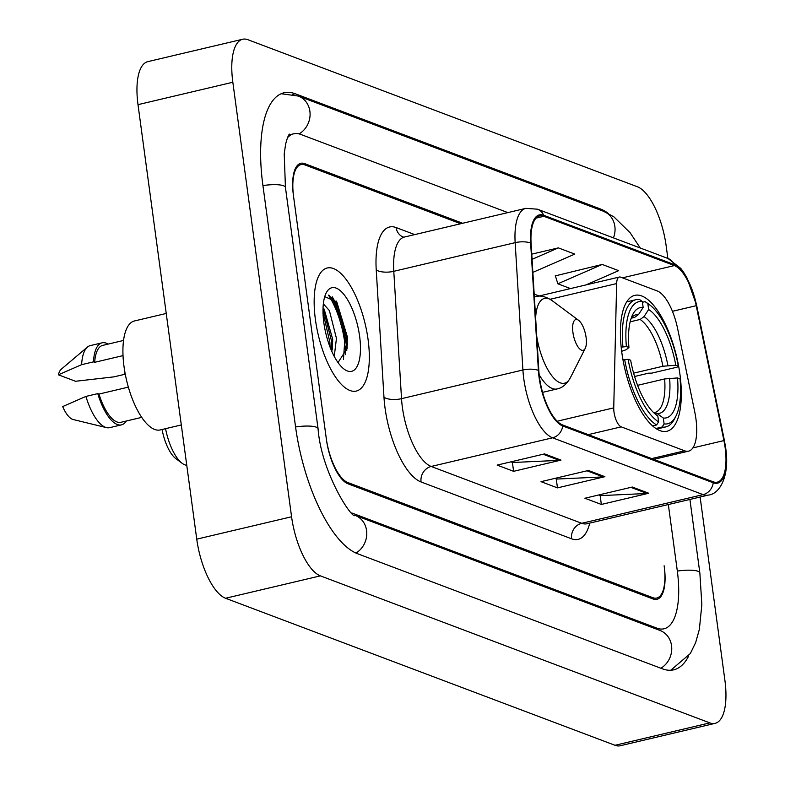 <?xml version="1.0" encoding="UTF-8"?>
<svg xmlns="http://www.w3.org/2000/svg" width="785" height="785" viewBox="0 0 785 785"><rect width="100%" height="100%" fill="white"/><g stroke="black" fill="none" stroke-linecap="round" stroke-linejoin="round"><path stroke-width="1.18" d="M695.942 418.905A39.525 15.062 76.7 0 0 694.803 412.194L677.612 328.542A39.525 15.062 76.7 0 0 657.153 290.931L620.66 277.154A13.178 5.024 76.7 0 0 619.355 277.036A13.178 5.024 76.7 0 0 616.637 283.571L613.742 407.866A13.178 5.024 76.7 0 0 621.2 426.854L684.648 450.806A39.525 15.062 76.7 0 0 688.573 451.159A39.525 15.062 76.7 0 0 695.942 418.905M679.928 374.278A69.816 26.602 76.7 0 0 634.81 295.356A69.816 26.602 76.7 0 0 621.789 352.328A69.816 26.602 76.7 0 0 666.907 431.259A69.816 26.602 76.7 0 0 679.928 374.278M460.697 223.735L304.904 164.919A39.525 15.062 76.7 0 0 300.979 164.575A39.525 15.062 76.7 0 0 293.61 196.819L326.246 438.216A39.525 15.062 76.7 0 0 347.853 482.549L652.826 597.679A39.525 15.062 76.7 0 0 656.76 598.033A39.525 15.062 76.7 0 0 664.13 565.779L664.296 567.055A39.525 15.062 76.7 0 1 656.927 599.298A39.525 15.062 76.7 0 1 653.002 598.955L348.02 483.815A39.525 15.062 76.7 0 1 326.413 439.492L293.433 195.553A39.525 15.062 76.7 0 1 300.802 163.3A39.525 15.062 76.7 0 1 304.737 163.653L462.669 223.274M351.759 512.958A71.141 27.112 76.7 0 0 351.974 513.037L656.947 628.177A71.141 27.112 76.7 0 0 664.022 628.805A71.141 27.112 76.7 0 0 677.288 570.754L668.339 504.529M507.846 212.607L300.783 134.431A71.141 27.112 76.7 0 0 293.708 133.803A71.141 27.112 76.7 0 0 287.506 137.699M667.858 258.422L666.161 245.842A52.693 20.076 76.7 0 0 637.341 186.742L247.903 39.711A52.693 20.076 76.7 0 0 242.653 39.25A52.693 20.076 76.7 0 0 232.831 82.248L291.578 516.756A52.693 20.076 76.7 0 0 320.388 575.866L709.836 722.887A52.693 20.076 76.7 0 0 715.076 723.358A52.693 20.076 76.7 0 0 724.908 680.35L700.122 497.033M242.653 39.25L147.835 61.642A52.693 20.076 76.7 0 0 138.003 104.65L196.75 539.158A52.693 20.076 76.7 0 0 225.56 598.258L615.008 745.289A52.693 20.076 76.7 0 0 620.248 745.75L715.076 723.358M608.522 213.54A113.295 43.175 76.7 0 0 600.26 208.908L295.288 93.778A113.295 43.175 76.7 0 0 284.023 92.777A113.295 43.175 76.7 0 0 262.887 185.231L295.523 426.618A113.295 43.175 76.7 0 0 357.469 553.69L662.442 668.83A113.295 43.175 76.7 0 0 673.716 669.831A113.295 43.175 76.7 0 0 688.661 656.044M344.713 342.289A52.693 20.076 76.7 0 0 328.454 295.121M345.734 354.663A52.693 20.076 76.7 0 0 345.155 345.94M368.067 339.473A63.232 24.099 76.7 0 0 327.208 267.989A63.232 24.099 76.7 0 0 315.413 319.593A63.232 24.099 76.7 0 0 356.272 391.067A63.232 24.099 76.7 0 0 368.067 339.473A63.232 24.099 76.7 0 0 327.208 267.989A63.232 24.099 76.7 0 0 315.413 319.593A63.232 24.099 76.7 0 0 356.272 391.067A63.232 24.099 76.7 0 0 368.067 339.473M725.154 447.744A42.154 16.063 -103.3 0 1 717.284 482.147A42.154 16.063 -103.3 0 1 713.094 481.774L562.58 424.95A42.154 16.063 -103.3 0 1 538.844 370.706L531.102 243.36A42.154 16.063 -103.3 0 1 539.648 215.924A42.154 16.063 -103.3 0 1 543.838 216.287L674.393 265.575A42.154 16.063 -103.3 0 1 696.216 305.699L723.927 440.581A42.154 16.063 -103.3 0 1 725.154 447.744M725.585 447.911A43.204 16.465 76.7 0 0 724.339 440.571L696.629 305.689A43.204 16.465 76.7 0 0 674.256 264.565L543.701 215.276A43.204 16.465 76.7 0 0 530.64 243.026L538.392 370.373A43.204 16.465 76.7 0 0 562.717 425.97L713.231 482.795A43.204 16.465 76.7 0 0 725.585 447.911M332.241 296.808A52.693 20.076 -103.3 0 1 346.96 340.847M347.088 341.73A52.693 20.076 -103.3 0 1 347.441 344.644M544.545 453.907L497.14 465.103L513.596 471.314L561 460.118L544.545 453.907M510.917 461.845L512.644 462.502L559.342 460.353A10.539 9.44 -69.3 0 0 561 460.118M512.389 462.404L513.596 471.314M632.308 487.034L584.894 498.239L601.349 504.451L648.763 493.245L632.308 487.034M598.68 494.982L600.407 495.629L647.095 493.48A10.539 9.44 -69.3 0 0 648.763 493.245M600.152 495.531L601.349 504.451M588.426 470.47L541.012 481.666L557.468 487.877L604.882 476.681L588.426 470.47M554.799 478.408L556.526 479.066L603.223 476.917A10.539 9.44 -69.3 0 0 604.882 476.681M556.271 478.968L557.468 487.877M585.993 284.916L618.668 270.658L602.213 264.447L555.378 275.859M532.868 272.385L574.787 254.095L558.331 247.883L531.759 254.154M558.331 247.883L532.073 259.335M602.213 264.447L557.85 283.797L570.499 288.576M557.85 283.797L555.28 275.535M621.17 347.147L626.401 346.587A62.702 23.893 76.7 0 1 642.356 301.568L643.151 307.445A56.648 21.587 76.7 0 0 632.71 314.559A56.648 21.587 76.7 0 0 628.942 347.549L626.077 349.767L621.651 351.307M631.474 318.131L634.623 317.395L638.558 314.52L643.151 307.445M642.444 302.274L645.123 301.646L647.841 303.638A62.702 23.893 76.7 0 1 649.676 304.874A62.702 23.893 76.7 0 1 678.328 366.193L675.797 365.241A56.648 21.587 76.7 0 0 648.636 309.516L644.043 316.59L640.109 319.466L630.159 321.811M633.613 373.16L662.913 366.242L675.797 365.241M678.328 366.193L677.062 367.174L651.697 373.16L648.645 373.169L634.584 376.496M624.644 359.442A65.341 24.904 76.7 0 0 656.594 424.96L658.615 421.849A62.702 23.893 76.7 0 1 628.118 359.295L622.966 359.834M652.58 425.912L656.594 424.96M642.356 301.568L639.638 299.576A65.341 24.904 76.7 0 0 635.84 299.713A65.341 24.904 76.7 0 0 622.927 346.735M649.676 304.874L647.164 303.01A65.341 24.904 76.7 0 0 645.123 301.646M628.118 359.295L630.659 360.256A56.648 21.587 76.7 0 0 656.427 415.02A56.648 21.587 76.7 0 0 657.82 415.971L658.615 421.849M628.942 347.549L626.401 346.587M648.636 309.516L647.841 303.638M657.82 415.971L655.19 414.038M675.944 416.079A62.702 23.893 76.7 0 1 664.1 423.92L662.079 427.04A65.341 24.904 76.7 0 0 665.876 426.893A65.341 24.904 76.7 0 0 674.531 418.886L675.944 416.079A62.702 23.893 76.7 0 0 680.055 378.9L677.514 377.938L664.63 378.949L637.587 385.337M662.079 427.04L655.887 428.502M664.1 423.92L663.305 418.042A56.648 21.587 76.7 0 0 677.514 377.938M653.503 412.488L657.143 413.509L663.305 418.042M162.083 429.493A30.301 11.549 76.7 0 0 175.83 458.617L182.13 463.297A36.885 14.051 76.7 0 0 186.761 465.279M165.547 428.669A36.885 14.051 76.7 0 0 182.13 463.297M572.922 332.428A15.808 6.025 76.7 0 0 578.516 347.588A15.808 6.025 76.7 0 0 585.237 348.363A15.808 6.025 76.7 0 0 586.091 337.393A15.808 6.025 76.7 0 0 578.614 320.329A15.808 6.025 76.7 0 0 572.922 332.428M166.234 313.45L134.47 320.957A55.99 21.332 76.7 0 0 124.03 366.644A55.99 21.332 76.7 0 0 160.209 429.935L181.306 424.95M323.351 303.834L329.396 310.585L336.451 338.394L334.253 356.41M324.136 309.045L332.693 339.277L332.34 349.767M359.618 336.284A42.949 16.367 76.7 0 0 344.429 295.101A42.949 16.367 76.7 0 0 326.177 292.991A42.949 16.367 76.7 0 0 323.852 322.782A42.949 16.367 76.7 0 0 344.164 369.166A42.949 16.367 76.7 0 0 359.618 336.284M338.031 362.572L347.088 348.56L347.343 336.804L336.775 301.911L324.745 296.642M123.549 340.454L102.698 345.38A39.525 15.062 76.7 0 0 94.671 362.317L123.019 355.615M125.129 373.483L124.589 373.611L125.198 373.837M108.134 344.095A42.154 16.063 76.7 0 0 102.089 342.819L90.236 345.616A42.154 16.063 76.7 0 0 87.439 347.068L61.308 369.185A26.347 10.038 76.7 0 0 58.394 374.808L75.527 381.274L113.943 376.859L125.266 374.19M87.439 347.068A42.154 16.063 76.7 0 0 81.62 364.662L93.474 361.856L94.671 362.317M58.394 374.808L81.62 364.662M102.089 342.819A42.154 16.063 76.7 0 0 93.474 361.856M128.357 387.133L98.969 394.08A39.525 15.062 76.7 0 0 120.861 422.301L141.722 417.375M98.969 394.08L97.772 393.619L85.918 396.425L62.692 406.571A26.347 10.038 76.7 0 0 73.191 419.533L106.466 427.619A42.154 16.063 76.7 0 0 109.615 427.668L121.469 424.871A42.154 16.063 76.7 0 0 126.306 421.015M85.918 396.425A42.154 16.063 76.7 0 0 106.466 427.619M97.772 393.619A42.154 16.063 76.7 0 0 121.469 424.871M328.944 295.189L334.959 302.627L344.919 338.708L343.447 359.353M323.018 312.469L329.867 342.26L330.092 347.245M336.088 300.94L346.803 338.257L346.774 350.532M323.047 308.034L331.751 341.818L331.898 351.572M616.637 283.571L550.099 299.281M613.742 407.866L557.193 421.221M621.2 426.854L588.25 434.645M684.648 450.806L651.687 458.587M355.958 553.072A21.077 18.879 -69.3 0 0 366.772 532.995A21.077 18.879 -69.3 0 0 355.055 515.323C352.838 520.484 321.232 472.913 318.082 428.787L285.436 187.399L284.219 153.85L285.622 144.185C286.986 138.798 288.252 135.432 289.39 134.107M295.572 426.952A21.077 4.847 -7.7 0 1 318.082 428.787M262.936 185.554A21.077 4.847 -7.7 0 1 285.436 187.399M281.177 93.729L298.369 96.064A21.077 18.879 110.7 0 1 310.085 113.825A21.077 18.879 110.7 0 1 299.114 133.901M298.369 96.064L603.341 211.194A21.077 18.879 110.7 0 1 613.438 237.884M689.907 499.437L699.847 572.922A21.077 4.847 172.3 0 0 677.337 571.078M660.882 668.241A21.077 18.879 -69.3 0 0 671.744 648.165A21.077 18.879 -69.3 0 0 660.028 630.463L355.055 515.323M225.56 598.258L320.388 575.866M196.75 539.158L291.578 516.756M138.003 104.65L232.831 82.248M615.008 745.289L709.836 722.887M292.717 94.377L295.288 93.778M598.425 209.34L600.26 208.908M655.112 628.608L656.947 628.177M589.751 523.095A65.871 25.1 -103.3 0 1 571.578 538.795L421.064 481.97A13.178 11.795 110.7 0 1 431.2 466.467L581.714 523.291A52.693 20.076 76.7 0 0 586.954 523.752L586.14 523.899M421.064 481.97A65.871 25.1 -103.3 0 1 385.052 408.092A65.871 25.1 -103.3 0 1 383.973 397.22L376.231 269.873A65.871 25.1 -103.3 0 1 396.14 227.571L414.735 234.597M402.391 407.366A52.693 20.076 76.7 0 0 431.2 466.467L552.581 437.804A52.693 20.076 -103.3 0 1 522.908 370L515.156 242.653A52.693 20.076 -103.3 0 1 525.852 208.349L404.471 237.021A52.693 20.076 76.7 0 0 393.785 271.316L401.527 398.662A52.693 20.076 76.7 0 0 402.391 407.366M713.231 482.795A13.178 11.795 -69.3 0 1 703.095 494.628A52.693 20.076 -103.3 0 0 708.335 495.09C719.511 494.118 729.932 476.524 725.732 448.255L724.437 440.65A13.178 0.932 168.4 0 0 724.339 440.571M724.437 440.65L696.727 305.767L686.895 277.762L683.637 272.307L680.811 268.431L668.006 258.481A13.178 11.795 110.7 0 1 674.256 264.565M543.701 215.276A13.178 11.795 -69.3 0 0 537.46 209.193L525.852 208.349M530.64 243.026A13.178 5.034 176.5 0 0 515.156 242.653L393.785 271.316A13.178 5.034 -3.5 0 1 376.231 269.873M538.392 370.373A13.178 5.034 176.5 0 0 522.908 370L401.527 398.662A13.178 5.034 -3.5 0 1 383.973 397.22M562.717 425.97A13.178 11.795 110.7 0 1 552.581 437.804L703.095 494.628L581.714 523.291A13.178 11.795 110.7 0 0 571.578 538.795M403.274 237.08A13.178 11.795 110.7 0 1 396.14 227.571M543.838 216.287L536.067 218.132M723.927 440.581L692.861 447.921M696.216 305.699L672.451 311.311M674.393 265.575L622.476 277.841M539.128 295.984L534.183 294.12M587.023 470.804L603.223 476.917M630.904 487.367L647.095 493.48M543.141 454.24L559.342 460.353M634.623 317.395A48.739 18.575 76.7 0 0 632.455 317.572L631.091 318.514M662.913 366.242A48.739 18.575 76.7 0 0 640.109 319.466M638.558 314.52A50.672 19.311 76.7 0 0 631.199 318.17M667.907 365.555A50.672 19.311 76.7 0 0 644.043 316.59M657.143 413.509A50.672 19.311 76.7 0 0 669.625 378.262M654.337 412.478L654.867 412.439A48.739 18.575 76.7 0 0 664.63 378.949M536.763 336.51A43.567 16.603 76.7 0 0 552.375 376.447A43.567 16.603 76.7 0 0 570.312 377.87L585.237 348.363M539.187 374.808A47.424 18.075 76.7 0 0 557.046 388.948C562.188 388.006 566.603 384.316 570.312 377.87M534.349 296.848L535.252 296.632A47.424 18.075 76.7 0 0 534.359 296.907M535.252 296.632C540.257 295.18 545.86 296.504 552.071 300.606A43.567 16.603 76.7 0 0 535.625 317.807M346.754 350.65A52.693 20.076 76.7 0 0 345.9 342.015A52.693 20.076 76.7 0 0 331.172 297.279M619.355 277.036L538.284 296.19M688.573 451.159L653.768 459.372M670.743 670.253L690.349 653.522L695.677 642.522L699.366 629.334L701.849 604.617L699.847 572.922M603.341 211.194L613.811 216.788L630.11 232.713L640.256 248.001M288.801 134.961L293.708 133.803M668.006 258.481L537.46 209.193M708.335 495.09L586.954 523.752M404.471 237.021L403.343 237.099M626.715 301.872L635.84 299.713M656.751 429.052L665.876 426.893M542.582 392.363L557.046 388.948M578.614 320.329L552.071 300.606"/></g></svg>
